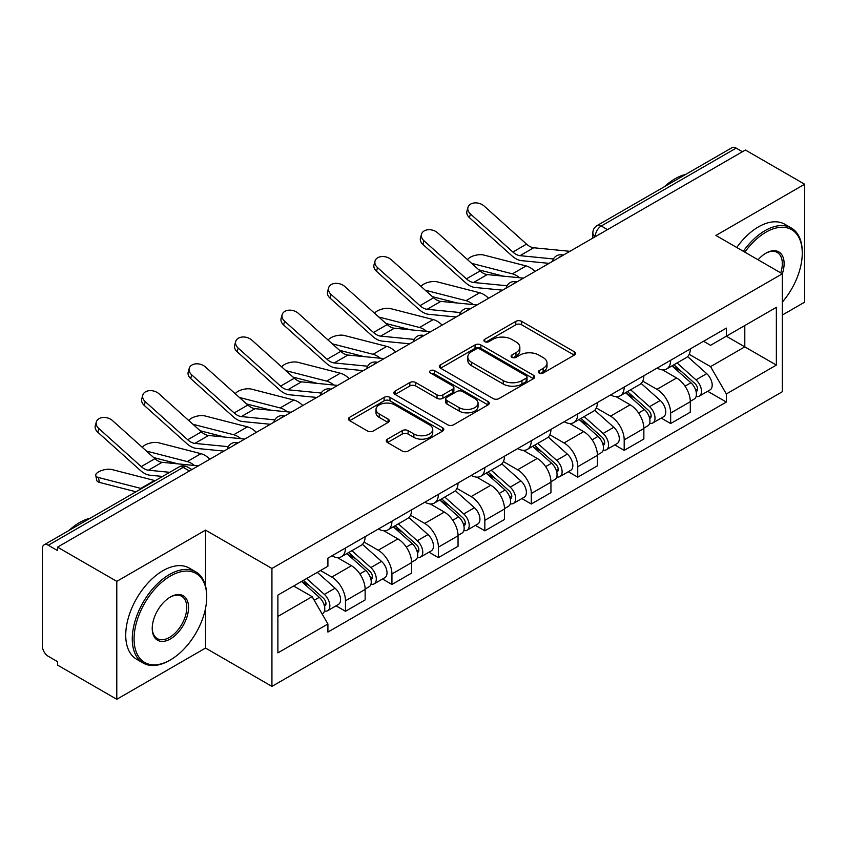<?xml version="1.0" encoding="UTF-8"?>
<svg xmlns="http://www.w3.org/2000/svg" width="847" height="847" viewBox="0 0 847 847"><rect width="100%" height="100%" fill="white"/><g stroke="black" fill="none" stroke-linecap="round" stroke-linejoin="round"><path stroke-width="1.27" d="M539.115 373.04A2.89 1.673 0 0 0 543.213 373.04L574.266 355.115A4.129 2.382 0 0 0 575.473 353.421A4.129 2.382 0 0 0 574.266 351.738L521.657 321.362A4.129 2.382 0 0 0 515.812 321.362L484.759 339.287A2.89 1.673 0 0 0 483.912 340.473A2.89 1.673 0 0 0 484.759 341.659A2.89 1.673 0 0 0 488.846 341.659L492.869 339.329A13.224 7.634 0 0 1 511.567 339.329L515.961 341.87A13.224 7.634 0 0 1 519.836 347.27A13.224 7.634 0 0 1 515.961 352.67L511.937 354.988A2.89 1.673 0 0 0 511.09 356.163A2.89 1.673 0 0 0 511.937 357.349A2.89 1.673 0 0 0 516.024 357.349L520.047 355.031A13.224 7.634 0 0 1 538.756 355.031L543.139 357.561A13.224 7.634 0 0 1 547.014 362.961A13.224 7.634 0 0 1 543.139 368.36L539.115 370.679A2.89 1.673 0 0 0 538.269 371.865A2.89 1.673 0 0 0 539.115 373.04L539.115 370.679M387.492 439.148A4.129 2.382 0 0 0 386.285 440.832A4.129 2.382 0 0 0 387.492 442.526L402.261 451.049A4.129 2.382 0 0 0 408.106 451.049L442.589 431.134A4.129 2.382 0 0 0 443.807 429.45A4.129 2.382 0 0 0 442.589 427.756L389.98 397.381A4.129 2.382 0 0 0 384.136 397.381L349.642 417.296A4.129 2.382 0 0 0 348.435 418.979A4.129 2.382 0 0 0 349.642 420.673L367.471 430.964A4.129 2.382 0 0 0 373.326 430.964L388.085 422.441A4.129 2.382 0 0 0 389.292 420.758A4.129 2.382 0 0 0 388.085 419.064L379.244 413.961A11.053 6.384 0 0 1 376.004 409.45A11.053 6.384 0 0 1 382.823 403.553A11.053 6.384 0 0 1 394.882 404.94L429.514 424.929A11.053 6.384 0 0 1 432.753 429.45A11.053 6.384 0 0 1 425.925 435.347A11.053 6.384 0 0 1 413.876 433.96L408.106 430.625A4.129 2.382 0 0 0 402.261 430.625L387.492 439.148L387.492 442.526M271.929 568.464L205.535 530.127L116.791 581.36L57.532 547.141L745.392 150.014L804.65 184.223L715.916 235.455L782.321 273.793L271.929 568.464L271.929 686.398L782.321 391.738L782.321 273.793A25.685 14.833 -60 0 0 765.942 253.168L765.942 253.168A25.685 14.833 -60 0 0 758.065 259.785M493.155 398.566A4.129 2.382 0 0 0 498.999 398.566L533.494 378.651A4.129 2.382 0 0 0 534.701 376.968A4.129 2.382 0 0 0 533.494 375.274L480.884 344.898A4.129 2.382 0 0 0 475.04 344.898L440.546 364.813A4.129 2.382 0 0 0 439.339 366.507A4.129 2.382 0 0 0 440.546 368.191L493.155 398.566M431.621 373.665A2.89 1.673 0 0 1 434.553 374.078L434.553 370.637L488.041 401.52A4.129 2.382 0 0 1 489.259 403.204A4.129 2.382 0 0 1 488.041 404.898L453.558 424.802A4.129 2.382 0 0 1 447.703 424.802L395.094 394.427L395.094 391.06A4.129 2.382 0 0 0 393.887 392.743A4.129 2.382 0 0 0 395.094 394.427M395.094 391.06L409.853 382.537A4.129 2.382 0 0 1 415.708 382.537L437.041 394.85A4.129 2.382 0 0 0 442.886 394.85L452.679 389.197A4.129 2.382 0 0 0 453.886 387.513A4.129 2.382 0 0 0 452.679 385.83L430.467 372.998A2.89 1.673 0 0 1 429.62 371.822A2.89 1.673 0 0 1 431.398 370.277A2.89 1.673 0 0 1 434.553 370.637M116.791 581.36L116.791 699.294L57.532 665.086L57.532 661.645L48.311 656.319M782.321 315.052L804.65 302.167L804.65 184.223M116.791 699.294L205.535 648.061L271.929 686.398M189.453 470.985L183.196 467.375L48.3 545.256A8.417 4.86 -120 0 0 44.097 544.833A8.417 4.86 -120 0 0 42.35 548.697L42.35 645.996A8.417 4.86 -120 0 0 48.3 656.319M57.532 547.141L57.532 550.582L48.311 545.256M607.521 229.611L601.275 226.001A8.417 4.86 60 0 0 597.061 225.588L731.956 147.706A8.417 4.86 60 0 1 736.159 148.119L601.275 226.001A8.417 4.86 120 0 0 595.314 236.313L595.314 236.662M742.417 151.729L736.159 148.119M670.655 360.271A19.375 11.18 60 0 1 666.642 368.964L686.292 357.625A19.375 11.18 -120 0 0 690.305 348.922M642.757 381.129L656.954 389.324A19.375 11.18 60 0 1 670.655 413.05L690.305 401.7A19.375 11.18 -120 0 0 676.605 377.974L662.545 369.853M690.305 401.7L690.305 412.193L670.655 423.542L661.232 418.1M666.642 368.964A19.375 11.18 60 0 1 657.103 368.096M670.655 413.05L670.655 423.542M624.197 387.09A19.375 11.18 60 0 1 620.184 395.782L639.845 384.443A19.375 11.18 -120 0 0 643.847 375.74M614.774 444.919L624.197 450.36L643.858 439.011L643.858 428.518A19.375 11.18 -120 0 0 630.157 404.802L616.087 396.671M620.184 395.782A19.375 11.18 60 0 1 610.655 394.914M596.309 407.947L610.507 416.142A19.375 11.18 60 0 1 624.197 439.868L624.197 450.36M577.749 413.908A19.375 11.18 60 0 1 573.737 422.6L593.387 411.261A19.375 11.18 -120 0 0 597.4 402.558M568.326 471.737L577.749 477.179L597.4 465.829L597.4 455.337A19.375 11.18 -120 0 0 583.699 431.621L569.639 423.5M573.737 422.6A19.375 11.18 60 0 1 564.197 421.732M549.851 434.765L564.049 442.96A19.375 11.18 60 0 1 577.749 466.686L577.749 477.179M531.291 440.726A19.375 11.18 60 0 1 527.279 449.429L546.94 438.079A19.375 11.18 -120 0 0 550.942 429.387M521.868 498.555L531.291 503.997L550.952 492.647L550.952 482.165A19.375 11.18 -120 0 0 537.252 458.439L523.181 450.318M527.279 449.429A19.375 11.18 60 0 1 517.75 448.55M503.404 461.583L517.602 469.778A19.375 11.18 60 0 1 531.291 493.505L531.291 503.997M484.844 467.544A19.375 11.18 60 0 1 480.831 476.247L500.482 464.897A19.375 11.18 -120 0 0 504.494 456.205M475.421 525.373L484.844 530.815L504.494 519.465L504.494 508.983A19.375 11.18 -120 0 0 490.794 485.257L476.734 477.136M480.831 476.247A19.375 11.18 60 0 1 471.292 475.368M456.946 488.412L471.144 496.607A19.375 11.18 60 0 1 484.844 520.323L484.844 530.815M438.386 494.362A19.375 11.18 60 0 1 434.373 503.065L454.034 491.715A19.375 11.18 -120 0 0 458.036 483.023M428.963 552.191L438.386 557.633L458.047 546.283L458.047 535.802A19.375 11.18 -120 0 0 444.347 512.075L430.276 503.954M434.373 503.065A19.375 11.18 60 0 1 424.845 502.186M410.499 515.23L424.696 523.425A19.375 11.18 60 0 1 438.386 547.141L438.386 557.633M391.939 521.191A19.375 11.18 60 0 1 387.926 529.883L407.576 518.533A19.375 11.18 -120 0 0 411.589 509.841M382.516 579.009L391.939 584.451L411.589 573.101L411.589 562.62A19.375 11.18 -120 0 0 397.889 538.893L383.829 530.773M387.926 529.883A19.375 11.18 60 0 1 378.387 529.004M364.041 542.048L378.238 550.243A19.375 11.18 60 0 1 391.939 573.97L391.939 584.451M345.481 548.009A19.375 11.18 60 0 1 341.468 556.701L361.129 545.352A19.375 11.18 -120 0 0 365.131 536.659M336.058 605.827L345.481 611.269L365.142 599.93L365.142 589.438A19.375 11.18 -120 0 0 351.441 565.711L337.371 557.591M341.468 556.701A19.375 11.18 60 0 1 331.939 555.823M320.473 570.529L331.791 577.061A19.375 11.18 60 0 1 345.481 600.788L345.481 611.269M703.561 341.277L710.559 345.311L776.36 307.323L744.799 325.544L744.799 346.857L710.559 366.635L689.214 354.311M277.89 616.425L312.13 596.659L327.916 623.995L277.89 652.878L277.89 595.113L327.916 566.23L327.916 558.152L726.334 328.117L726.334 336.206L776.36 365.089L726.334 393.971L710.559 366.635M776.36 307.323L776.36 365.089M327.916 623.995L327.916 632.074L726.334 402.05L726.334 393.971M205.535 530.127L205.535 585.87M205.535 608.347L205.535 648.061M312.13 596.659L293.665 585.997M707.679 391.282L726.334 402.05M540.28 373.453L543.139 371.801A13.224 7.634 0 0 0 547.014 366.402L547.014 362.961M519.836 347.27L519.836 350.7A13.224 7.634 0 0 1 515.961 356.1L513.091 357.752M574.213 355.147L521.657 324.803A4.129 2.382 0 0 0 515.812 324.803L485.913 342.061M533.441 378.683L480.884 348.339A4.129 2.382 0 0 0 475.04 348.339L440.599 368.223M526.188 378.143A2.89 1.673 0 0 0 527.035 376.968A2.89 1.673 0 0 0 526.188 375.782L480.005 349.123A2.89 1.673 0 0 0 475.908 349.123L471.673 351.569A13.224 7.634 0 0 0 467.798 356.968A13.224 7.634 0 0 0 471.673 362.368L503.245 380.589A13.224 7.634 0 0 0 521.953 380.589L526.188 378.143L526.188 381.584A2.89 1.673 0 0 0 527.035 380.409L527.035 376.968M467.798 356.968L467.798 360.409A13.224 7.634 0 0 0 471.673 365.809L471.673 362.368M526.188 381.584L521.953 384.03A13.224 7.634 0 0 1 503.245 384.03L471.673 365.809M395.147 394.458L409.853 385.967L409.853 382.537M453.886 387.513L453.886 390.954A4.129 2.382 0 0 1 452.679 392.637L442.886 398.291A4.129 2.382 0 0 1 437.041 398.291L415.708 385.967A4.129 2.382 0 0 0 409.853 385.967M434.553 374.078L487.988 404.93M459.18 407.64A11.053 6.384 0 0 0 471.228 409.016A11.053 6.384 0 0 0 478.057 403.119A11.053 6.384 0 0 0 474.818 398.609L462.61 391.558A4.129 2.382 0 0 0 456.766 391.558L446.972 397.211A4.129 2.382 0 0 0 445.766 398.905A4.129 2.382 0 0 0 446.972 400.589L459.18 407.64L459.18 411.07A11.053 6.384 0 0 0 471.228 412.457A11.053 6.384 0 0 0 478.057 406.56L478.057 403.119M445.766 398.905L445.766 402.346A4.129 2.382 0 0 0 446.972 404.03L446.972 400.589M459.18 411.07L446.972 404.03M432.753 429.45L432.753 432.881A11.053 6.384 0 0 1 425.925 438.778A11.053 6.384 0 0 1 413.876 437.401L408.106 434.066A4.129 2.382 0 0 0 402.261 434.066L387.555 442.558M376.004 409.45L376.004 412.891A11.053 6.384 0 0 0 379.244 417.402L379.244 413.961M388.032 422.473L379.244 417.402M442.536 431.165L389.98 400.822A4.129 2.382 0 0 0 384.136 400.822L349.705 420.705M535.06 271.453A21.059 12.154 -120 0 0 526.125 265.937L483.701 255.021A9.688 3.896 -11.9 0 0 474.32 255.603A9.688 3.896 -11.9 0 0 467.586 259.701M671.999 365.872L690.919 382.77A10.524 6.077 60 0 1 694.233 399.043L690.305 401.309M672.497 366.317L681.412 371.462M673.905 364.771L694.964 383.564A5.05 2.922 60 0 1 696.552 391.378A5.05 2.922 60 0 1 696.096 391.568M677.06 362.95L695.99 379.848A10.524 6.077 60 0 1 699.294 396.121A10.524 6.077 60 0 1 696.107 396.46M687.616 356.619L706.705 373.654A10.524 6.077 60 0 1 710.008 389.938L699.294 396.121M503.383 276.154L478.904 269.865M519.582 277.742A21.059 12.154 -120 0 0 512.424 273.846L471.663 263.364M569.936 251.315L533.726 247.758A15.585 8.999 60 0 1 526.559 244.127L484.135 206.043A9.688 6.882 15.6 0 0 474.606 202.92A9.688 6.882 15.6 0 0 467.957 207.399A9.688 6.882 15.6 0 0 470.445 213.952L469.407 217.668A9.688 6.882 -164.4 0 1 466.93 211.115L467.957 207.399M553.472 258.949L520.037 255.667A15.585 8.999 60 0 1 512.869 252.035L470.445 213.952M549.078 263.353L521.519 260.654A21.059 12.154 60 0 1 511.832 255.741L469.407 217.668M488.603 298.271A21.059 12.154 -120 0 0 479.667 292.755L437.243 281.85A9.688 3.896 -11.9 0 0 427.873 282.422A9.688 3.896 -11.9 0 0 421.139 286.53M625.541 392.69L644.472 409.588A10.524 6.077 60 0 1 647.775 425.861L643.847 428.127M626.039 393.146L634.954 398.281M627.447 391.589L648.516 410.382A5.05 2.922 60 0 1 650.104 418.196A5.05 2.922 60 0 1 649.638 418.386M630.602 389.768L649.533 406.666A10.524 6.077 60 0 1 652.836 422.939A10.524 6.077 60 0 1 649.66 423.278M641.158 383.437L660.258 400.472A10.524 6.077 60 0 1 663.561 416.756L652.836 422.939M456.925 302.972L432.446 296.683M473.134 304.571A21.059 12.154 -120 0 0 465.977 300.664L425.205 290.182M442.155 325.089A21.059 12.154 -120 0 0 433.219 319.573L390.795 308.668A9.688 3.896 -11.9 0 0 381.415 309.24A9.688 3.896 -11.9 0 0 374.681 313.348M579.094 419.509L598.014 436.406A10.524 6.077 60 0 1 601.328 452.679L597.4 454.955M579.592 419.964L588.506 425.109M581 418.407L602.058 437.2A5.05 2.922 60 0 1 603.646 445.024A5.05 2.922 60 0 1 603.191 445.204M584.155 416.586L603.085 433.484A10.524 6.077 60 0 1 606.388 449.757A10.524 6.077 60 0 1 603.202 450.096M594.71 410.255L613.8 427.29A10.524 6.077 60 0 1 617.103 443.574L606.388 449.757M410.477 329.79L385.999 323.501M426.676 331.389A21.059 12.154 -120 0 0 419.519 327.482L378.757 317M523.488 278.134L487.279 274.576A15.585 8.999 60 0 1 480.111 270.945L437.687 232.872A9.688 6.882 15.6 0 0 428.159 229.738A9.688 6.882 15.6 0 0 421.51 234.217A9.688 6.882 15.6 0 0 423.987 240.77L422.949 244.487A9.688 6.882 -164.4 0 1 420.472 237.933L421.51 234.217M507.014 285.767L473.579 282.485A15.585 8.999 60 0 1 466.411 278.854L423.987 240.77M502.631 290.172L475.061 287.472A21.059 12.154 60 0 1 465.374 282.559L422.949 244.487M477.03 304.952L440.821 301.394A15.585 8.999 60 0 1 433.653 297.763L391.229 259.69A9.688 6.882 15.6 0 0 381.701 256.556A9.688 6.882 15.6 0 0 375.052 261.035A9.688 6.882 15.6 0 0 377.54 267.599L376.502 271.305A9.688 6.882 -164.4 0 1 374.025 264.751L375.052 261.035M460.567 312.585L427.132 309.303A15.585 8.999 60 0 1 419.964 305.672L377.54 267.599M456.173 316.99L428.614 314.29A21.059 12.154 60 0 1 418.926 309.388L376.502 271.305M782.321 302.125A51.381 29.666 120 0 0 802.268 253.168A51.381 29.666 120 0 0 765.942 232.194A51.381 29.666 120 0 0 744.852 252.162M743.317 251.273A52.641 30.397 -60 0 1 765.042 230.649A52.641 30.397 -60 0 1 791.363 228.034A52.641 30.397 -60 0 1 802.268 252.131L802.268 253.168M780.743 272.882A24.425 14.103 120 0 0 777.26 252.47A24.425 14.103 120 0 0 765.487 253.433M664.482 186.658A52.641 30.397 -60 0 1 675.123 178.728A52.641 30.397 -60 0 1 685.763 174.376M736.763 247.493A52.641 30.397 -60 0 1 758.499 226.858A52.641 30.397 -60 0 1 784.82 224.254L791.363 228.034M170.395 576.024A51.381 29.666 120 0 0 134.07 638.945A51.381 29.666 120 0 0 170.395 659.929L169.495 660.438A52.641 30.397 -60 0 1 143.175 663.042A52.641 30.397 -60 0 1 135.107 620.862A52.641 30.397 -60 0 1 169.495 574.478A52.641 30.397 -60 0 1 195.816 571.873A52.641 30.397 -60 0 1 206.721 595.97L206.721 596.997A51.381 29.666 120 0 0 170.395 576.024M170.395 596.997L170.395 596.997A25.685 14.833 -60 0 1 188.553 607.49A25.685 14.833 -60 0 1 170.395 638.945A25.685 14.833 -60 0 1 152.227 628.463A25.685 14.833 -60 0 1 170.395 596.997L170.395 596.997M152.238 627.934A24.425 14.103 120 0 0 157.288 638.617A24.425 14.103 120 0 0 169.495 637.399A24.425 14.103 120 0 0 185.451 615.875A24.425 14.103 120 0 0 181.713 596.309A24.425 14.103 120 0 0 169.94 597.273M68.935 530.497A52.641 30.397 -60 0 1 79.576 522.557A52.641 30.397 -60 0 1 90.216 518.216M143.175 663.042L136.632 659.262A52.641 30.397 -60 0 1 128.564 617.082A52.641 30.397 -60 0 1 162.952 570.698A52.641 30.397 -60 0 1 189.273 568.093L195.816 571.873M169.495 660.438L170.395 659.919A51.381 29.666 120 0 0 170.395 659.919A51.381 29.666 120 0 0 206.721 596.997M395.697 351.907A21.059 12.154 -120 0 0 386.761 346.391L344.337 335.486A9.688 3.896 -11.9 0 0 334.967 336.058A9.688 3.896 -11.9 0 0 328.234 340.166M532.636 446.337L551.566 463.224A10.524 6.077 60 0 1 554.87 479.497L550.942 481.774M533.134 446.782L542.048 451.927M534.542 445.226L555.611 464.029A5.05 2.922 60 0 1 557.199 471.843A5.05 2.922 60 0 1 556.733 472.023M537.697 443.405L556.627 460.302A10.524 6.077 60 0 1 559.931 476.575A10.524 6.077 60 0 1 556.754 476.914M548.253 437.073L567.352 454.108A10.524 6.077 60 0 1 570.656 470.392L559.931 476.575M364.019 356.608L339.541 350.319M380.229 358.207A21.059 12.154 -120 0 0 373.072 354.3L332.299 343.818M349.25 378.725A21.059 12.154 -120 0 0 340.314 373.209L297.89 362.304A9.688 3.896 -11.9 0 0 288.509 362.876A9.688 3.896 -11.9 0 0 281.776 366.984M486.189 473.155L505.108 490.042A10.524 6.077 60 0 1 508.422 506.326L504.494 508.592M486.686 473.6L495.601 478.746M488.094 472.044L509.153 490.847A5.05 2.922 60 0 1 510.741 498.661A5.05 2.922 60 0 1 510.286 498.841M491.249 470.233L510.18 487.12A10.524 6.077 60 0 1 513.483 503.404A10.524 6.077 60 0 1 510.296 503.732M501.805 463.891L520.894 480.927A10.524 6.077 60 0 1 524.198 497.21L513.483 503.404M317.572 383.437L293.094 377.137M333.771 385.025A21.059 12.154 -120 0 0 326.614 381.118L285.852 370.637M302.792 405.544A21.059 12.154 -120 0 0 293.856 400.028L251.432 389.122A9.688 3.896 -11.9 0 0 242.062 389.694A9.688 3.896 -11.9 0 0 235.328 393.802M439.731 499.974L458.661 516.861A10.524 6.077 60 0 1 461.964 533.144L458.036 535.41M440.228 500.418L449.143 505.564M441.636 498.872L462.706 517.665A5.05 2.922 60 0 1 464.294 525.479A5.05 2.922 60 0 1 463.828 525.659M444.791 497.051L463.722 513.938A10.524 6.077 60 0 1 467.025 530.222A10.524 6.077 60 0 1 463.849 530.561M455.347 490.709L474.447 507.745A10.524 6.077 60 0 1 477.75 524.028L467.025 530.222M271.114 410.255L246.636 403.955M287.324 411.843A21.059 12.154 -120 0 0 280.166 407.936L239.394 397.455M430.583 331.77L394.374 328.213A15.585 8.999 60 0 1 387.206 324.581L344.782 286.508A9.688 6.882 15.6 0 0 335.253 283.374A9.688 6.882 15.6 0 0 328.604 287.864A9.688 6.882 15.6 0 0 331.082 294.417L330.044 298.123A9.688 6.882 -164.4 0 1 327.567 291.569L328.604 287.864M414.109 339.403L380.674 336.121A15.585 8.999 60 0 1 373.506 332.49L331.082 294.417M409.726 343.808L382.156 341.108A21.059 12.154 60 0 1 372.468 336.206L330.044 298.123M384.125 358.588L347.916 355.031A15.585 8.999 60 0 1 340.748 351.399L298.324 313.326A9.688 6.882 15.6 0 0 288.795 310.193A9.688 6.882 15.6 0 0 282.146 314.682A9.688 6.882 15.6 0 0 284.634 321.235L283.597 324.941A9.688 6.882 -164.4 0 1 281.119 318.387L282.146 314.682M367.662 366.222L334.226 362.94A15.585 8.999 60 0 1 327.058 359.308L284.634 321.235M363.268 370.637L335.708 367.926A21.059 12.154 60 0 1 326.021 363.024L283.597 324.941M337.678 385.406L301.468 381.849A15.585 8.999 60 0 1 294.301 378.228L251.877 340.145A9.688 6.882 15.6 0 0 242.348 337.021A9.688 6.882 15.6 0 0 235.699 341.5A9.688 6.882 15.6 0 0 238.176 348.053L237.139 351.759A9.688 6.882 -164.4 0 1 234.661 345.205L235.699 341.5M321.204 393.04L287.768 389.758A15.585 8.999 60 0 1 280.601 386.126L238.176 348.053M316.82 397.455L289.25 394.744A21.059 12.154 60 0 1 279.563 389.842L237.139 351.759M256.345 432.362A21.059 12.154 -120 0 0 247.409 426.846L204.985 415.941A9.688 3.896 -11.9 0 0 195.604 416.512A9.688 3.896 -11.9 0 0 188.87 420.62M393.283 526.792L412.203 543.679A10.524 6.077 60 0 1 415.517 559.962L411.589 562.228M393.781 527.236L402.696 532.382M395.189 525.691L416.248 544.483A5.05 2.922 60 0 1 417.836 552.297A5.05 2.922 60 0 1 417.38 552.477M398.344 523.87L417.275 540.757A10.524 6.077 60 0 1 420.578 557.04A10.524 6.077 60 0 1 417.391 557.379M408.9 517.528L427.989 534.573A10.524 6.077 60 0 1 431.292 550.846L420.578 557.04M224.667 437.073L200.188 430.774M240.866 438.661A21.059 12.154 -120 0 0 233.708 434.755L192.947 424.273M291.22 412.224L255.011 408.667A15.585 8.999 60 0 1 247.843 405.046L205.419 366.963A9.688 6.882 15.6 0 0 195.89 363.839A9.688 6.882 15.6 0 0 189.241 368.318A9.688 6.882 15.6 0 0 191.729 374.872L190.691 378.577A9.688 6.882 -164.4 0 1 188.214 372.024L189.241 368.318M274.756 419.858L241.321 416.576A15.585 8.999 60 0 1 234.153 412.955L191.729 374.872M270.362 424.273L242.803 421.562A21.059 12.154 60 0 1 233.116 416.66L190.691 378.577M209.887 459.18A21.059 12.154 -120 0 0 200.951 453.674L158.527 442.759A9.688 3.896 -11.9 0 0 149.157 443.33A9.688 3.896 -11.9 0 0 142.423 447.438M346.825 553.61L365.756 570.497A10.524 6.077 60 0 1 369.059 586.78L365.131 589.046M347.323 554.054L356.238 559.2M348.731 552.509L369.8 571.302A5.05 2.922 60 0 1 371.388 579.115A5.05 2.922 60 0 1 370.922 579.295M351.886 550.688L370.817 567.575A10.524 6.077 60 0 1 374.12 583.858A10.524 6.077 60 0 1 370.944 584.197M362.442 544.346L381.542 561.392A10.524 6.077 60 0 1 384.845 577.665L374.12 583.858M178.209 463.891L153.731 457.592M194.418 465.479A21.059 12.154 -120 0 0 187.261 461.583L146.489 451.091M244.772 439.042L208.563 435.485A15.585 8.999 60 0 1 201.395 431.864L158.971 393.781A9.688 6.882 15.6 0 0 149.443 390.658A9.688 6.882 15.6 0 0 142.794 395.136A9.688 6.882 15.6 0 0 145.271 401.69L144.234 405.406A9.688 6.882 -164.4 0 1 141.756 398.842L142.794 395.136M228.298 446.676L194.863 443.394A15.585 8.999 60 0 1 187.695 439.773L145.271 401.69M223.915 451.091L196.345 448.381A21.059 12.154 60 0 1 186.658 443.479L144.234 405.406M99.417 482.388A9.688 3.896 168.1 0 1 96.791 480.44L95.753 475.538A9.688 3.896 -11.9 0 0 98.379 477.486L99.417 482.388L135.975 491.789M155.202 480.694A21.059 12.154 -120 0 0 154.503 480.493L112.079 469.577A9.688 3.896 -11.9 0 0 101.301 470.614A9.688 3.896 -11.9 0 0 95.753 475.538M301.532 581.466L319.298 597.315A10.524 6.077 60 0 1 322.612 613.599L322.082 613.895M301.712 581.36L309.79 586.018M303.438 580.354L323.342 598.12A5.05 2.922 60 0 1 324.93 605.933A5.05 2.922 60 0 1 324.475 606.113M306.593 578.533L324.369 594.393A10.524 6.077 60 0 1 327.673 610.676A10.524 6.077 60 0 1 324.486 611.015M317.318 572.35L335.084 588.21A10.524 6.077 60 0 1 338.387 604.483L327.673 610.676M141.502 488.603A21.059 12.154 -120 0 0 140.803 488.401L98.379 477.486M198.314 465.861L162.105 462.314A15.585 8.999 60 0 1 154.937 458.682L112.513 420.599A9.688 6.882 15.6 0 0 102.985 417.476A9.688 6.882 15.6 0 0 96.336 421.954A9.688 6.882 15.6 0 0 98.824 428.508L97.786 432.224A9.688 6.882 -164.4 0 1 95.309 425.66L96.336 421.954M169.718 472.308L148.416 470.212A15.585 8.999 60 0 1 141.248 466.591L98.824 428.508M162.55 476.448L149.898 475.199A21.059 12.154 60 0 1 140.21 470.297L97.786 432.224M595.61 236.493L595.314 236.313A8.417 4.86 0 0 1 592.847 232.883L592.847 238.081M391.939 573.97L411.589 562.62M438.386 547.141L458.047 535.802M484.844 520.323L504.494 508.983M531.291 493.505L550.952 482.165M577.749 466.686L597.4 455.337M624.197 439.868L643.847 428.518M345.481 600.788L365.142 589.438M331.791 577.061L351.441 565.711M378.238 550.243L397.889 538.893M424.696 523.425L444.347 512.075M471.144 496.607L490.794 485.257M517.602 469.778L537.252 458.439M564.049 442.96L583.699 431.621M610.507 416.142L630.157 404.802M656.954 389.324L676.605 377.974M562.63 255.529A8.417 4.86 120 0 0 558.914 257.679M516.183 282.347A8.417 4.86 120 0 0 512.456 284.497M469.725 309.166A8.417 4.86 120 0 0 466.009 311.315M423.278 335.984A8.417 4.86 120 0 0 419.551 338.133M376.82 362.802A8.417 4.86 120 0 0 373.103 364.951M330.372 389.631A8.417 4.86 120 0 0 326.646 391.769M283.914 416.449A8.417 4.86 120 0 0 280.198 418.587M237.467 443.267A8.417 4.86 120 0 0 233.74 445.416M191.92 469.566L187.409 466.962A8.417 4.86 120 0 0 183.196 467.375A8.417 4.86 60 0 0 178.982 466.962L44.097 544.833M543.139 371.801L543.139 368.36M511.937 357.349L511.937 354.988M515.961 356.1L515.961 352.67M484.759 341.659L484.759 339.287M515.812 324.803L515.812 321.362M521.657 324.803L521.657 321.362M574.266 355.115L574.266 351.738M440.546 368.191L440.546 364.813M475.04 348.339L475.04 344.898M480.884 348.339L480.884 344.898M533.494 378.651L533.494 375.274M503.245 384.03L503.245 380.589M521.953 384.03L521.953 380.589M415.708 385.967L415.708 382.537M437.041 398.291L437.041 394.85M442.886 398.291L442.886 394.85M452.679 392.637L452.679 389.197M488.041 404.898L488.041 401.52M402.261 434.066L402.261 430.625M408.106 434.066L408.106 430.625M413.876 437.401L413.876 433.96M388.085 422.441L388.085 419.064M349.642 420.673L349.642 417.296M384.136 400.822L384.136 397.381M389.98 400.822L389.98 397.381M442.589 431.134L442.589 427.756M690.919 382.77L685.022 386.168M697.6 389.069L695.705 390.16M706.705 373.654L695.99 379.848M526.125 265.937L512.424 273.846M520.037 255.667L533.726 247.758M512.869 252.035L526.559 244.127M644.472 409.588L638.564 412.987M651.152 415.888L649.247 416.978M660.258 400.472L649.533 406.666M479.667 292.755L465.977 300.664M598.014 436.406L592.117 439.815M604.694 442.706L602.799 443.796M613.8 427.29L603.085 433.484M433.219 319.573L419.519 327.482M473.579 282.485L487.279 274.576M466.411 278.854L480.111 270.945M427.132 309.303L440.821 301.394M419.964 305.672L433.653 297.763M551.566 463.224L545.659 466.633M558.247 469.524L556.341 470.625M567.352 454.108L556.627 460.302M386.761 346.391L373.072 354.3M505.108 490.042L499.211 493.452M511.789 496.342L509.894 497.443M520.894 480.927L510.18 487.12M340.314 373.209L326.614 381.118M458.661 516.861L452.753 520.27M465.342 523.16L463.436 524.261M474.447 507.745L463.722 513.938M293.856 400.028L280.166 407.936M380.674 336.121L394.374 328.213M373.506 332.49L387.206 324.581M334.226 362.94L347.916 355.031M327.058 359.308L340.748 351.399M287.768 389.758L301.468 381.849M280.601 386.126L294.301 378.228M412.203 543.679L406.306 547.088M418.884 549.978L416.989 551.079M427.989 534.573L417.275 540.757M247.409 426.846L233.708 434.755M241.321 416.576L255.011 408.667M234.153 412.955L247.843 405.046M365.756 570.497L359.848 573.906M372.436 576.807L370.531 577.898M381.542 561.392L370.817 567.575M200.951 453.674L187.261 461.583M194.863 443.394L208.563 435.485M187.695 439.773L201.395 431.864M319.298 597.315L314.216 600.258M325.979 603.625L324.083 604.716M335.084 588.21L324.369 594.393M154.503 480.493L140.803 488.401M148.416 470.212L162.105 462.314M141.248 466.591L154.937 458.682M563.35 255.116A8.417 8.417 0 0 0 552.54 261.352M516.892 281.935A8.417 8.417 0 0 0 506.093 288.171M470.445 308.753A8.417 8.417 0 0 0 459.635 314.999M423.987 335.571A8.417 8.417 0 0 0 413.188 341.817M377.54 362.389A8.417 8.417 0 0 0 366.73 368.636M331.082 389.218A8.417 8.417 0 0 0 320.282 395.454M284.634 416.036A8.417 8.417 0 0 0 273.825 422.272M238.176 442.854A8.417 8.417 0 0 0 227.377 449.09M187.409 466.962A8.417 8.417 0 0 0 178.982 466.962M597.061 225.588A8.417 8.417 0 0 0 592.847 232.883"/></g></svg>
